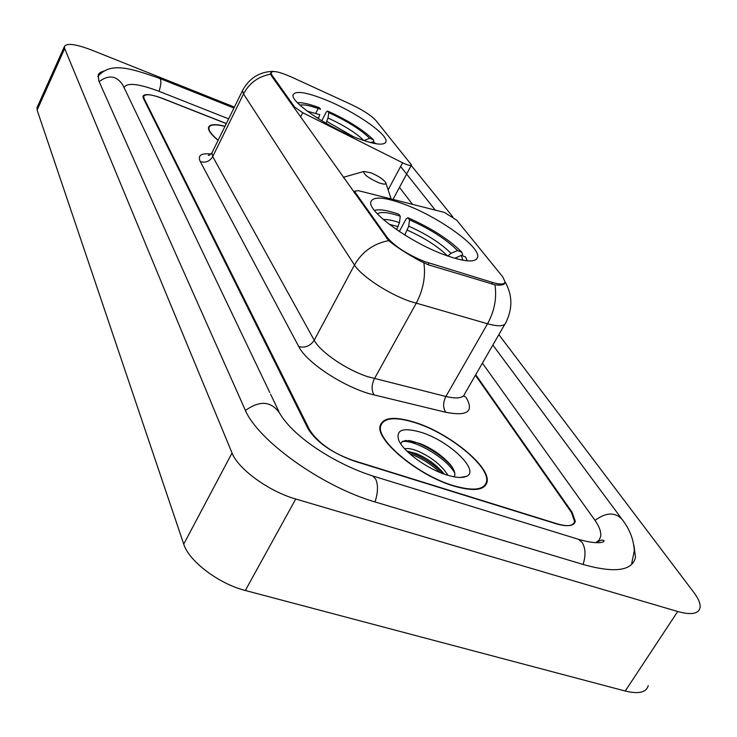 <?xml version="1.0" encoding="UTF-8"?>
<svg xmlns="http://www.w3.org/2000/svg" width="737" height="737" viewBox="0 0 737 737"><rect width="100%" height="100%" fill="white"/><g stroke="black" fill="none" stroke-linecap="round" stroke-linejoin="round"><path stroke-width="1.11" d="M354.746 193.407L355.252 192.44L354.755 191.095L358.578 190.708L444.466 212.44L456.829 220.28L502.754 276.882L505.057 281.866C504.495 284.519 500.322 284.712 492.556 282.455L491.643 284.058M354.276 137.073C373.76 144.609 384.346 146.11 386.013 141.578C387.957 134.327 354.764 111.536 325.947 99.937C306.242 92.088 295.288 90.411 293.096 94.907C290.507 101.66 324.584 125.364 354.276 137.073M443.987 254.661C464.807 262.169 476.047 262.934 477.723 256.937C480.017 246.637 439.436 217.553 406.041 204.904C384.889 196.945 373.152 195.959 370.84 201.956C367.57 211.464 409.376 241.948 443.987 254.661M355.252 192.44L387.183 237.415C394.746 246.333 407.128 254.348 424.337 261.469L492.556 282.455M271.778 74.87L294.607 107.031L302.741 112.715L402.605 162.785C407.865 165.291 410.831 166 411.504 164.931L375.971 120.61C371.273 115.497 363.009 110.117 351.171 104.461L291.797 77.173C279.48 71.747 272.533 70.245 270.967 72.668L271.778 74.87L271.363 75.708M226.351 123.521L163.052 98.601C151.739 94.354 145.281 93.617 143.687 96.409L144.065 98.463L309.466 429.643C317.804 442.79 332.663 453.246 354.055 461.03L556.103 523.767C567.122 526.955 573.275 526.172 574.584 521.437L571.341 512.27L475.42 375.244M228.645 118.841L159.266 91.416C138.869 83.705 127.169 82.36 124.175 87.381L124.111 87.675M595.717 542.718L599.052 540.184L600.664 536.582C601.383 532.068 599.301 526.393 594.437 519.557L482.403 363.148M234.421 107.077L91.489 50.015C75.773 44.036 66.754 42.847 64.423 46.468L64.681 48.559L232.044 452.997C237.996 468.907 268.987 491.487 295.74 499.013L677.699 611.507C691.14 615.192 698.593 613.921 700.049 607.712C700.601 603.787 698.556 598.73 693.913 592.548L498.857 334.626M37.255 107.132L37.117 110.08L183.734 544.118C188.81 561.087 218.76 583.833 245.329 590.484L625.234 691.03C638.657 694.272 646.331 692.476 648.256 685.65M103.889 71.084L100.343 72.401L98.297 74.548L98.73 80.701L244.887 409.265C256.955 439.897 321.986 486.779 375.723 502.146L583.897 564.699C615.045 573.275 632.245 570.834 635.506 557.375L633.903 545.306M453.651 485.978C473.467 491.68 484.596 490.409 487.019 482.173C491.1 467.065 449.33 433.006 415.023 422.402C394.839 416.156 383.231 417.225 380.191 425.608C375.142 439.703 418.026 475.558 453.651 485.978M504.172 284.031L504.946 282.676C504.578 284.86 501.243 285.569 494.932 284.804L428.261 264.776L419.924 260.889C406.842 253.721 396.414 246.969 388.648 240.621L271.244 75.552L270.654 72.908L273.086 71.36C259.424 71.756 249.226 78.186 242.482 90.651L242.897 89.794M411.126 165.355L452.877 216.918M400.624 166.498L435.088 209.87M224.997 126.257C215.195 123.816 209.713 124.185 208.543 127.363C207.981 130.292 211.16 134.622 218.088 140.343M226.296 123.613L162.352 98.445C151.03 94.189 144.563 93.461 142.96 96.252L143.346 98.297L308.167 428.952C316.486 442.08 331.346 452.546 352.747 460.33L556.859 523.721C567.868 526.909 574.022 526.135 575.321 521.4L572.078 512.233L475.724 374.728M415.207 422.716C395.235 416.534 383.747 417.593 380.753 425.885C375.75 439.842 418.183 475.319 453.439 485.637C473.053 491.275 484.071 490.013 486.475 481.869C490.52 466.926 449.174 433.209 415.207 422.716M404.705 448.833C407.57 448.05 411.909 448.805 417.722 451.099C431.449 457.097 441.527 465.176 447.985 475.328M406.842 451.053L416.304 453.577C427.138 458.211 436.175 464.706 443.416 473.062L444.199 474.084L443.416 473.062M446.99 475.024C455.917 477.751 462.412 478.184 466.475 476.332C480.478 470.648 448.897 440.662 421.039 432.297C402.835 427.11 395.447 429.855 398.855 440.533C403.563 451.79 427.727 469.22 446.99 475.024M454.268 476.857C455.696 473.9 454.443 469.893 450.51 464.826C442.495 455.659 432.241 448.529 419.749 443.425L405.995 440.496L402.365 441.472L400.716 443.812M402.024 441.712C412.683 438.727 446.005 457.235 454.747 472.988M409.634 453.67C420.505 457.557 430.786 463.886 440.468 472.657M408.62 440.551C420.449 442.007 442.43 454.996 452.011 466.88M407.275 451.486C420.348 455.503 432.481 462.974 443.665 473.891M224.942 126.386C215.407 124.056 210.073 124.442 208.949 127.547C208.387 130.412 211.455 134.631 218.152 140.205M222.058 132.255L221.155 134.097M399.325 231.501L406.244 218.723L407.939 217.737C431.228 228.037 449.192 239.525 461.832 252.22L457.585 250.589C446.253 239.295 430.233 229.041 409.505 219.819L408.731 226.185L404.806 235.02M461.832 252.22L462.615 254.818L462.136 255.665M396.552 229.622L399.472 222.629L400.265 216.245L398.717 214.172C387.22 210.211 379.122 208.967 374.451 210.46M467.322 260.852L465.581 256.983L461.316 255.352L454.803 258.3M400.265 216.245C388.445 212.265 380.817 211.464 377.39 213.868M409.505 219.819L407.939 217.737M462.836 260.235L461.316 255.352M447.81 256.052L450.989 253.298L457.585 250.589M321.783 120.785L326.242 112.07L327.606 111.075C348.131 120.407 363.405 129.988 373.429 139.809L369.661 138.27C360.651 129.528 347.035 120.979 328.785 112.641L328.002 118.012L325.966 123.236M318.393 108.496L309.835 105.916M318.062 108.735L315.749 113.277M373.429 139.809L374.018 142.471M299.959 105.188C303.755 104.249 310.627 105.621 320.586 109.288L319.425 107.731C309.42 103.991 302.096 102.323 297.453 102.738M376.506 143.835L372.452 141.845L370.573 142.6M328.785 112.641L327.606 111.075M373.088 143.199L372.452 141.845M328.002 118.012C343.976 125.354 355.953 132.872 363.921 140.592L369.661 138.27M318.366 118.694L319.784 114.668L307.32 111.195M371.024 172.827L363.82 171.472C363.258 174.162 368.104 177.866 378.339 182.583C383.894 184.628 386.354 184.619 385.7 182.564C383.387 179.312 378.496 176.06 371.024 172.827M428.888 263.026L427.976 264.684M294.164 107.906L294.607 107.031M387.183 237.415L386.639 238.429M300.595 116.962L302.741 112.715M388.132 189.888L402.605 162.785M99.136 81.623C108.735 74.501 116.649 75.653 122.876 85.087L269.779 392.499M97.781 76.537C110.384 61.77 129.657 67.915 159.634 78.398L160.362 79.135C161.348 81.457 160.887 85.52 159.008 91.314M631.738 563.261L634.299 550.825C633.746 539.677 629.693 529.212 622.129 519.41C615.109 511.948 606.072 512.27 595.017 520.377M583.078 564.45C585.897 555.486 585.593 548.153 582.156 542.46L578.481 539.3L576.905 538.811M375.022 501.934C378.081 492.408 378.284 484.762 375.64 479.013L372.627 475.927C336.293 464.393 293.741 437.575 279.728 413.328C271.317 401.094 259.894 400.136 245.439 410.472M37.117 110.08L64.681 48.559M625.234 691.03L677.699 611.507M245.329 590.484L295.74 499.013M183.734 544.118L232.044 452.997M463.527 395.916L465.941 397.206C474.315 411.449 467.608 416.479 445.811 412.296L374.12 394.921C346.418 388.694 306.666 363.055 298.789 346.611L200.307 161.633C205.632 163.07 209.769 161.385 212.726 156.594L314.211 340.208C320.199 351.881 346.123 369.67 367.643 376.671L445.894 396.478C457.318 399.132 463.665 398.109 464.936 393.42L504.753 324.4M200.307 161.633C197.442 155.461 201.035 152.928 211.104 154.024M212.385 151.979L211.897 152.964L212.726 156.594L243.514 93.94L242.482 90.651L211.897 152.964L208.313 155.452L209.907 155M505.066 281.792C512.455 294.938 512.777 308.398 506.033 322.189C505.103 326.334 498.94 326.869 487.544 323.783L409.348 301.147C387.736 293.51 361.102 275.878 354.469 264.998C362.116 251.75 373.512 243.625 388.648 240.621M423.904 262.98C425.774 276.504 423.195 289.963 416.156 303.358L374.433 378.671C371.43 385.018 371.328 390.435 374.12 394.921M270.654 74.207C258.411 76.381 249.364 82.959 243.514 93.94L354.469 264.998L314.211 340.208C310.406 345.966 305.265 348.104 298.789 346.611M445.811 412.296C442.882 407.893 442.909 402.623 445.894 396.478L487.544 323.783C494.518 310.95 496.978 297.951 494.932 284.804M399.454 187.41L412.407 204.186M447.617 255.988C438.018 246.499 424.613 237.904 407.414 230.211M399.472 222.629C392.591 220.326 387.22 219.294 383.341 219.525M450.989 253.298C440.975 243.348 426.898 234.311 408.731 226.185M398.155 226.655L389.182 224.269M353.935 136.925L326.86 121.494M318.642 118.16L316.164 117.294M385.285 142.96L386.013 141.578M476.342 259.387L477.723 256.937M504.274 283.229L503.62 284.371M270.967 72.668L270.58 73.442M354.055 192.431L354.755 191.095M393.061 199.34L411.357 165.217M159.634 78.398L233.942 108.035M492.85 345.036L621.355 518.369M596.952 542.478C599.817 540.276 602.065 539.622 603.686 540.497C605.888 541.723 598.914 545.371 578.481 539.3L372.627 475.927M278.936 411.67L270.562 394.138M36.97 107.777L64.423 46.468M484.412 486.558L487.019 482.173M379.997 427.22L380.753 425.885M460.376 477.465L466.475 476.332M450.51 464.826L451.541 466.208M208.479 128.505L208.949 127.547M363.82 171.472L343.341 177.304M385.875 183.089L391.098 198.852"/></g></svg>
